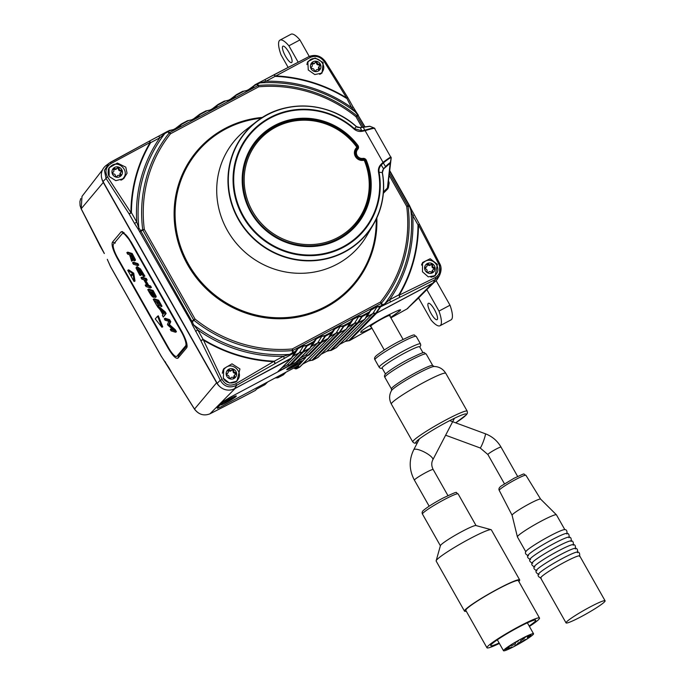 <?xml version="1.0" encoding="UTF-8"?>
<svg xmlns="http://www.w3.org/2000/svg" width="685" height="685" viewBox="0 0 685 685"><rect width="100%" height="100%" fill="white"/><g stroke="black" fill="none" stroke-linecap="round" stroke-linejoin="round"><path stroke-width="1.03" d="M354.89 225.57A64.698 62.155 41.3 0 1 346.773 233.225A64.698 62.155 41.3 0 0 354.993 225.459A64.698 62.155 41.3 0 1 354.89 225.57L355.087 225.348A64.698 62.155 -138.7 0 1 305.852 245.821M437.373 264.341L435.206 275.67L428.271 276.851L422.448 271.782L422.542 262.492L430.197 258.742L437.373 264.341M436.456 273.606A8.845 8.494 -138.7 0 1 434.641 276.064M323.2 62.541L322.01 73.107L314.775 74.545L308.267 69.981L307.83 61.59L315.126 57.977L323.2 62.541M322.284 71.805A8.845 8.494 -138.7 0 1 320.923 73.809M125.775 167.149L127.05 173.228L123.694 178.657L115.808 180.66L109.172 176.499L109.035 167.834L117.392 163.039L125.775 167.149M123.814 177.475A8.845 8.494 -138.7 0 1 122.461 179.479M239.947 368.958L236.907 381.211L229.381 383.035L223.344 378.3L223.764 368.684L232.001 363.846L239.947 368.958M237.986 379.276A8.845 8.494 -138.7 0 1 236.214 381.699M360.113 127.564L356.294 126.622A78.929 75.838 41.3 0 0 256.327 121.998A78.929 75.838 41.3 0 0 238.645 219.114A78.929 75.838 41.3 0 0 332.593 256.789A78.929 75.838 41.3 0 0 382.256 172.5L382.393 172.603A79.186 76.078 -138.7 0 1 373.402 224.457A79.186 76.078 -138.7 0 1 305.93 260.814A79.186 76.078 -138.7 0 1 238.329 219.346A79.186 76.078 -138.7 0 1 256.447 121.63A79.186 76.078 -138.7 0 1 356.337 126.545L360.267 127.701L369.797 126.34M388.335 182.184L391.195 157.884C390.972 157.233 388.352 158.911 383.343 162.91L381.28 164.965C379.362 166.986 378.625 169.4 379.062 172.209L382.393 172.603M223.199 369.797A8.845 8.494 -138.7 0 1 225.168 368.008M108.727 168.399A8.845 8.494 -138.7 0 1 110.996 166.198M307.419 62.421A8.845 8.494 -138.7 0 1 309.457 60.528M421.9 263.853A8.845 8.494 -138.7 0 1 423.638 262.338M362.879 159.502L362.956 159.391A6.396 6.148 -138.7 0 1 356.996 148.859L356.697 149.09A6.473 6.216 41.3 0 0 356.679 149.116A6.473 6.216 -138.7 0 1 356.697 149.09A2.158 2.072 41.3 0 0 356.782 148.996A2.158 2.072 41.3 0 1 356.739 149.047L356.936 148.816A2.158 2.072 -138.7 0 1 356.894 148.868A6.473 6.216 41.3 0 0 362.922 159.511L363.333 160.333A7.544 7.252 -138.7 0 1 356.303 147.909L356.697 149.09A2.158 2.072 41.3 0 0 356.739 149.047M257.714 140.134A64.698 62.155 41.3 0 1 257.817 140.023A64.698 62.155 41.3 0 0 251.164 149.159A64.698 62.155 41.3 0 1 257.714 140.134L257.911 139.911A64.698 62.155 -138.7 0 1 356.979 146.153M149.236 141.213L164.708 132.907L164.811 133.549L159.836 137.771L150.623 142.677A2.158 0.591 -149.3 0 0 150.186 142.429L111.141 163.475C105.815 167.089 104.591 171.55 107.476 176.85L130.938 212.667A2.158 0.454 0.2 0 1 131.434 212.675L136.735 222.043L138.884 228.122L140.69 230.528L142.711 229.646A2.158 1.087 66.7 0 0 142.9 230.211L140.87 231.085L191.963 321.376A2.158 1.027 48.4 0 0 192.348 321.83L193.59 324.81L197.777 329.947L203.085 339.315L222.188 379.601C225.408 385.073 229.937 386.468 235.786 383.78L274.257 361.2L283.47 356.294L289.755 354.376L292.606 352.664L292.358 350.583A2.158 1.233 -6.7 0 0 292.915 350.42L293.163 352.492L295.021 351.499L295.029 352.176A0.865 0.831 30.1 0 1 294.987 352.253L297.624 349.204L293.522 355.823L299.302 352.741A4.316 4.144 -138.7 0 1 302.265 352.381L306.52 346.053L306.161 345.771L303.404 346.13L299.302 352.741M364.548 126.682L358.161 115.388L357.142 116.142A2.158 1.875 -126.3 0 0 356.757 115.679L357.775 114.943L351.645 107.614L346.576 97.852L324.142 61.487C320.34 56.667 315.811 55.271 310.536 57.309L265.951 81.267L259.906 82.919A2.158 1.327 -116.7 0 0 258.819 82.799A2.158 1.327 -116.7 0 0 258.75 82.834L264.521 79.828A2.158 0.565 -118 0 1 264.547 79.811L308.961 56.598A2.158 1.096 -117.2 0 1 309.012 56.564L273.769 74.896A2.158 0.805 -117.7 0 0 273.769 74.905M175.608 128.532L181.071 124.327L179.932 126.006M193.983 118.745L199.446 114.541L198.307 116.219M212.367 108.958L217.821 104.754A0.865 0.831 -127.4 0 1 218.07 104.437L218.07 104.437A0.865 0.831 -127.4 0 1 218.181 104.368L216.135 107.048L210.355 110.122L205.825 110.944L199.823 114.138L199.969 114.618A0.865 0.599 -155.1 0 0 199.421 114.832M230.742 99.179L236.205 94.967A0.865 0.831 -127.4 0 1 236.453 94.658L236.453 94.658A0.865 0.831 -127.4 0 1 236.556 94.59L234.51 97.261L228.73 100.335L224.2 101.157L218.07 104.437L212.633 108.59M249.117 89.392L254.58 85.188A0.865 0.831 -127.4 0 1 254.829 84.871L254.829 84.871A0.865 0.831 -127.4 0 1 254.931 84.803L252.885 87.474L247.105 90.548L242.558 91.388L236.582 94.573L242.558 91.388M439.633 263.588L439.522 275.447L437.741 278.495A12.938 12.433 -138.7 0 1 433.031 282.999L376.356 313.173L375.765 313.25L380.029 306.914L376.913 306.991L372.811 313.61A4.316 4.144 -138.7 0 1 375.765 313.25M365.936 317.54A4.316 4.144 -138.7 0 1 367.032 316.684L372.811 313.61M291.562 358.186L294.987 352.253A0.865 0.831 30.1 0 1 294.67 352.561L236.667 385.278L234.57 388.669L291.245 358.495L295.021 351.499L297.607 348.87L303.386 345.797L306.589 345.343L307.043 345.968L302.856 352.313L309.62 348.708L313.405 341.721L315.982 339.084L321.762 336.01L324.973 335.556L325.426 336.181L321.231 342.526L327.995 338.929L331.78 331.934L334.366 329.305L340.137 326.223L343.348 325.777L343.801 326.402L339.606 332.747L346.37 329.142L350.155 322.147L352.741 319.518L358.512 316.444L361.723 315.99L368.53 312.369L364.745 319.356L357.39 323.029L361.654 316.701L358.538 316.778L354.428 323.388A4.316 4.144 -138.7 0 1 357.39 323.029M326.719 351.285A2.158 0.565 -118 0 0 326.762 351.277L321.128 354.273L326.796 351.242A6.816 6.542 -138.7 0 1 330.281 350.497L356.876 323.157A4.316 4.144 41.3 0 0 354.248 323.585L348.519 326.634A4.316 4.144 41.3 0 0 347.56 327.344A4.316 4.144 -138.7 0 1 348.656 326.462L354.428 323.388M339.606 332.747L339.015 332.816L343.271 326.48L342.92 326.206L340.154 326.565L336.052 333.175A4.316 4.144 -138.7 0 1 339.015 332.816M302.77 364.043L308.421 361.029A6.816 6.542 -138.7 0 1 311.906 360.284L338.501 332.936A4.316 4.144 41.3 0 0 335.873 333.364L330.144 336.421A4.316 4.144 41.3 0 0 329.185 337.123A4.316 4.144 -138.7 0 1 330.281 336.249L336.052 333.175M321.231 342.526L320.64 342.603L324.895 336.267L324.544 335.992L321.779 336.344L317.677 342.962A4.316 4.144 -138.7 0 1 320.64 342.603M310.767 346.952A4.316 4.144 -138.7 0 1 311.898 346.036L317.677 342.962M302.856 352.313L302.265 352.381M292.426 356.679A4.316 4.144 -138.7 0 1 293.522 355.823M234.57 388.669A12.938 12.433 -138.7 0 1 217.196 383.326L103.024 181.525A12.938 12.433 -138.7 0 1 105.987 165.556L110.465 162.285M218.181 104.368L218.344 104.839A0.865 0.599 24.9 0 0 217.796 105.053L217.821 104.754M199.806 114.155A0.865 0.831 52.6 0 0 199.695 114.224L199.969 114.618L197.751 116.827L191.98 119.909L187.425 120.748L181.448 123.925L181.594 124.405A0.865 0.599 -155.1 0 0 181.045 124.619M181.431 123.942A0.865 0.831 52.6 0 0 181.319 124.011L181.594 124.405L179.376 126.614L173.605 129.688L167.611 131.289A2.158 0.565 -118 0 0 167.594 131.306L167.722 131.922L164.811 133.549A139.115 133.652 41.3 0 0 138.884 228.122A2.158 0.976 -37.3 0 0 138.284 229.295L134.525 223.447L136.735 222.043A140.639 135.116 -138.7 0 1 159.836 137.771A2.158 0.565 62 0 0 158.432 136.315L167.577 131.306A2.158 2.158 0 0 1 167.611 131.289L164.708 132.907M236.556 94.59L236.719 95.052A0.865 0.599 24.9 0 0 236.171 95.266L236.205 94.967M254.931 84.803L255.094 85.265A0.865 0.599 24.9 0 0 254.546 85.479L254.58 85.188M376.896 306.657L371.133 310.065L368.873 312.386L371.116 309.731L376.896 306.657L380.098 306.204L381.965 305.21L381.108 303.455A2.158 1.387 -25.9 0 0 381.554 303.087L382.401 304.851L384.842 303.755L389.585 299.79A2.158 0.565 62 0 1 390.27 302.085L380.552 306.829L376.356 313.173M361.295 316.419A0.865 0.522 103.4 0 0 361.723 315.99L362.177 316.616L357.981 322.96M379.67 306.64A0.865 0.522 103.4 0 0 380.098 306.204L380.552 306.829A0.865 0.822 -146.6 0 1 380.029 306.914M439.445 275.593L435.138 279.608L390.27 302.085M134.525 223.447L129.225 214.08L106.064 178.425L104.411 170.368L108.778 163.39M235.786 383.78L236.667 385.278C229.655 388.489 224.183 386.811 220.245 380.226L222.188 379.601M414.151 214.962L412.695 215.518A140.639 135.116 -138.7 0 1 389.585 299.79L398.807 294.884A2.158 0.591 30.7 0 1 399.218 295.158L435.18 277.613C439.933 274.651 441.157 270.19 438.854 264.239L418.466 224.92A2.158 0.454 -179.8 0 0 417.996 224.885L412.695 215.518L409.433 206.245L408.063 206.382A136.058 130.724 -138.7 0 1 381.554 303.087A2.158 0.599 38.5 0 0 380.483 302.008A134.534 129.26 41.3 0 0 406.693 206.382L408.063 206.382A2.158 1.815 84.6 0 0 407.883 205.817L409.245 205.688L389.722 171.173M374.858 128.617C375.234 127.864 371.989 128.557 365.114 130.689L362.125 131.297C359.137 131.811 356.465 131.075 354.102 129.08A74.254 71.343 41.3 0 0 239.776 150.76A74.254 71.343 41.3 0 0 298.283 254.161A74.254 71.343 41.3 0 0 378.522 172.243C378.06 169.212 378.856 166.635 380.903 164.486L383.018 162.379M391.092 157.327C391.332 156.428 388.635 158.107 383.026 162.379L385.501 166.592C388.618 163.595 390.253 162.319 390.399 162.765L387.427 187.99L390.176 163.218L383.523 168.947L382.401 172.56C385.578 191.149 382.581 208.445 373.402 224.457L366.766 235.751A81.695 78.492 -138.7 0 1 245.196 252.354A81.695 78.492 -138.7 0 1 246.103 129.653L256.447 121.63C284.343 99.085 328.98 101.286 356.371 126.545C356.508 127.17 357.767 127.513 360.13 127.564L369.283 126.297M382.256 172.5L383.523 168.947L382.367 171.413M217.196 383.326L220.245 380.226L200.876 340.719L192.382 324.921A2.158 0.608 -22.2 0 0 193.59 324.81A139.115 133.652 41.3 0 0 289.755 354.376L290.389 355.053M364.848 126.631L358.161 115.388A2.158 1.875 -126.1 0 0 357.775 114.943A2.158 0.976 -34.6 0 1 358.358 115.174L356.671 112.742A2.158 1.002 -34.8 0 0 356.072 112.486A139.115 133.652 41.3 0 0 259.906 82.919L257.517 84.109L258.416 85.445A2.158 1.67 146.1 0 0 257.86 85.608L256.961 84.272L255.094 85.265M192.382 324.921L191.166 321.959L193.632 319.886L142.9 230.211L144.312 229.389L142.711 229.646A136.058 130.724 -138.7 0 1 169.221 132.941L167.722 131.922A2.158 1.516 124 0 1 168.159 131.554L169.666 132.573A2.158 1.516 123.9 0 0 169.221 132.941A2.158 0.599 38.5 0 1 170.522 133.763A134.534 129.26 41.3 0 0 144.312 229.389L195.045 319.064L192.348 321.83A2.158 0.574 -22.6 0 1 191.166 321.959L138.284 229.295M140.69 230.528A2.158 1.087 66.6 0 0 140.87 231.085L140.082 231.658A2.158 0.95 -37 0 1 140.69 230.528M193.632 319.886A2.158 1.027 48.3 0 0 194.018 320.349A136.058 130.724 -138.7 0 0 292.358 350.583A2.158 0.437 85 0 0 292.281 348.965L380.483 302.008A2.158 0.565 62 0 1 381.108 303.455L292.915 350.42A2.158 0.565 62 0 0 292.281 348.965A134.534 129.26 41.3 0 1 195.045 319.064L193.632 319.886M292.606 352.664A2.158 1.233 -6.7 0 0 293.163 352.492A2.158 0.565 -118 0 1 293.206 353.332L292.606 352.664M356.757 112.965A2.158 1.002 -34.8 0 0 356.671 112.742L353.126 107.006L351.645 107.614A140.639 135.116 -138.7 0 0 265.951 81.267A2.158 0.565 -118 0 0 264.547 79.811L256.455 83.99A2.158 1.301 -116.8 0 0 256.43 84.007A2.158 1.301 -116.8 0 1 257.517 84.109A2.158 1.67 146 0 0 256.961 84.272A2.158 0.565 -118 0 0 256.413 84.007A2.158 0.565 -118 0 0 256.395 84.024L258.75 82.834M258.416 85.445A2.158 0.437 85 0 1 258.725 86.798L170.522 133.763A2.158 0.565 62 0 0 169.666 132.573L257.86 85.608A2.158 0.565 62 0 1 258.725 86.798A134.534 129.26 41.3 0 1 355.96 116.698L356.757 115.679A136.058 130.724 -138.7 0 0 258.416 85.445M381.965 305.21A2.158 1.387 -25.8 0 0 382.401 304.851A2.158 1.293 66 0 1 382.016 306.049A2.158 0.565 -118 0 0 381.965 305.21M384.431 304.979A2.158 1.319 66.2 0 0 384.842 303.755A139.115 133.652 41.3 0 0 410.769 209.173A2.158 0.625 -24.6 0 0 410.966 208.702L409.63 205.791A2.158 0.591 -24.8 0 1 409.433 206.245A2.158 1.815 -95.5 0 0 409.245 205.688L409.527 205.697A2.158 0.591 -24.8 0 1 409.63 205.791A2.158 2.158 0 0 0 409.544 205.637L389.774 170.693M284.155 358.589A2.158 0.565 -118 0 0 283.47 356.294A140.639 135.116 -138.7 0 1 197.777 329.947L195.567 331.343M435.18 277.613A2.158 1.096 64.6 0 1 435.138 279.608L433.031 282.999M438.854 264.239L439.565 263.451M439.513 275.447C441.551 270.832 441.594 266.85 439.65 263.502L419.503 224.32L418.466 224.92A146.239 140.502 -138.7 0 1 399.218 295.158A2.158 0.805 63.1 0 1 399.483 297.179A2.158 0.565 62 0 0 398.807 294.884A145.742 140.031 41.3 0 0 417.996 224.885L419.477 224.278L410.966 208.702A2.158 0.625 -24.6 0 0 410.854 208.591M264.573 79.802L273.735 74.922A2.158 0.565 -118 0 1 275.164 76.36A145.742 140.031 41.3 0 1 346.345 98.246L347.826 97.63L353.109 107.066M324.142 61.487A2.158 0.753 -33 0 1 325.349 61.47L325.349 61.47A2.158 0.753 -33 0 1 325.392 61.65M310.536 57.309A2.158 1.096 -117.2 0 0 309.012 56.564C315.417 54.124 320.863 55.759 325.349 61.47L347.8 97.587A2.158 0.454 -31 0 1 347.809 97.621L347.809 97.698M103.024 181.525L106.064 178.425A2.158 0.745 -34.6 0 1 107.476 176.85M108.846 163.347L149.21 141.221L110.49 162.268L111.141 163.475M158.406 136.324A2.158 0.565 62 0 1 158.432 136.315L149.21 141.221L150.186 142.429A146.239 140.502 -138.7 0 0 130.938 212.667A2.158 0.445 -31.7 0 0 129.225 214.08L131.434 212.675A145.742 140.031 41.3 0 1 150.623 142.677A2.158 0.565 62 0 0 149.21 141.221A2.158 2.158 0 0 0 149.202 141.221M382.727 170.085L382.384 172.534M378.522 172.243L379.062 172.209A74.87 71.934 -138.7 0 1 298.163 254.803A74.87 71.934 -138.7 0 1 239.185 150.546A74.87 71.934 -138.7 0 1 354.445 128.694L361.937 130.766L364.831 130.184L363.161 127.119M383.043 162.371L364.831 130.184C371.047 128.318 374.241 127.667 374.43 128.241M390.176 163.218L391.195 157.884A0.865 0.856 -171.1 0 1 391.195 157.884L374.378 128.086M354.102 129.08L356.294 126.622M380.903 164.486L383.437 168.647L385.587 166.892M383.463 191.937L387.427 187.99L387.89 188.76L388.438 182.741L389.131 183.058L388.934 181.953L388.506 182.159M368.873 312.386L368.53 313.036A0.865 0.831 30.1 0 1 368.487 313.113L368.873 312.386M342.92 326.206A0.865 0.522 103.4 0 0 343.348 325.777L350.155 322.147L350.155 322.823A0.865 0.831 30.1 0 1 350.112 322.9L352.758 319.852L348.656 326.462M306.161 345.771A0.865 0.522 103.4 0 0 306.589 345.343L313.405 341.721L313.405 342.389A0.865 0.831 30.1 0 1 313.362 342.466L316.008 339.426L311.898 346.036M324.544 335.992A0.865 0.522 103.4 0 0 324.973 335.556L331.78 331.934L331.78 332.602A0.865 0.831 30.1 0 1 331.737 332.687L334.383 329.639L330.281 336.249M242.627 91.362A0.865 0.839 51.4 0 1 243.081 91.31L246.883 90.454L252.662 87.38L254.546 85.479M224.243 101.149A0.865 0.839 51.4 0 1 224.706 101.089L228.516 100.233L234.51 97.261M234.296 97.15L236.171 95.266M170.24 130.373L173.373 129.593L179.153 126.511L173.373 129.593L169.58 130.441A0.865 0.839 -128.6 0 0 169.118 130.501M188.623 120.586L191.749 119.806L197.537 116.724L191.749 119.806L187.955 120.663A0.865 0.839 -128.6 0 0 187.493 120.714M210.149 110.011L216.64 106.475L217.796 105.053M205.868 110.927A0.865 0.839 51.4 0 1 206.331 110.876L210.355 110.122M167.611 131.289A2.158 0.565 -118 0 1 168.159 131.554L170.197 130.356L167.637 131.28M181.594 124.405L188.572 120.577L181.465 123.916M206.998 110.799L199.969 114.618M225.374 101.02L218.344 104.839M243.749 91.233L236.719 95.052M428.176 303.455A9.273 2.415 62 0 1 428.365 303.301A9.273 2.415 62 0 1 434.641 309.954A9.273 2.415 62 0 1 437.27 319.527A9.273 2.415 62 0 1 437.081 319.672A9.273 2.415 62 0 1 430.805 313.028A9.273 2.415 62 0 1 428.176 303.455M426.849 289.644L438.982 311.084A26.313 6.859 62 0 1 440.549 325.315A26.313 6.859 62 0 1 440.01 325.743A26.313 6.859 62 0 1 431.088 320.066L418.578 297.949M438.982 311.084L450.011 305.219A26.313 6.859 62 0 1 451.569 319.441A26.313 6.859 62 0 1 451.038 319.869L440.01 325.743M436.114 280.653L450.011 305.219M301.742 361.286A8.194 0.771 -29.5 0 1 294.61 366.115A8.194 0.771 -29.5 0 1 287.477 369.266A8.194 0.771 -29.5 0 1 287.477 369.172A8.194 0.771 -29.5 0 1 294.601 364.343A8.194 0.771 -29.5 0 1 301.742 361.192A8.194 0.771 -29.5 0 1 301.742 361.286M297.042 363.487L290.611 367.443L295.406 365.191L295.081 364.608M297.795 363.358L297.076 363.555M297.881 363.521L296.802 364.3L296.485 363.744L296.862 364.317L295.406 365.191M293.094 365.619L293.463 366.269M222.36 373.257A8.622 8.288 -138.7 0 1 224.303 368.855L225.476 367.759C232.986 361.329 244.177 373.179 237.258 380.243L236.599 380.997A8.622 8.288 -138.7 0 1 235.083 382.333M230.622 378.094L230.854 377.837A1.721 1.661 -138.7 0 1 233.131 377.563A0.968 0.925 -138.7 0 0 234.595 376.442A1.721 1.661 -138.7 0 1 235.417 374.335A0.968 0.925 -138.7 0 0 235.126 372.477A1.721 1.661 41.3 0 1 233.671 370.636L233.063 371.321A0.968 0.925 -138.7 0 0 231.539 370.32M226.692 374.104A0.968 0.925 -138.7 0 1 226.735 374.087L227.343 373.402A0.968 0.925 -138.7 0 0 227.643 375.252A1.721 1.661 -138.7 0 1 229.098 377.101A0.968 0.925 -138.7 0 0 230.854 377.837M228.054 370.628A0.968 0.925 -138.7 0 1 229.021 370.859L229.629 370.165A0.968 0.925 -138.7 0 0 228.173 371.287A1.721 1.661 -138.7 0 1 227.343 373.402M229.629 370.165A1.721 1.661 -138.7 0 0 231.915 369.9A0.968 0.925 -138.7 0 1 233.671 370.636M234.595 376.442L233.987 377.135A1.721 1.661 -138.7 0 1 234.261 375.431L234.869 374.738M233.987 377.135A0.968 0.925 -138.7 0 1 234.099 377.795M233.063 371.321A1.721 1.661 -138.7 0 0 234.518 373.171A0.968 0.925 -138.7 0 1 235.46 374.318M231.83 369.994L231.307 370.585A1.721 1.661 -138.7 0 1 229.021 370.859M227.891 372.991L227.283 373.685A1.721 1.661 -138.7 0 1 226.735 374.087M234.518 373.171L235.126 372.477M222.882 370.619A8.622 8.288 -138.7 0 1 223.644 369.609L224.303 368.855A8.622 8.288 -138.7 0 1 225.442 367.794M389.842 316.033A11.431 1.079 150.5 0 0 390.227 315.4A11.431 1.079 150.5 0 0 382.376 318.645A11.431 1.079 150.5 0 0 370.337 326.659A11.431 1.079 150.5 0 0 371.073 326.651M390.596 317.352A22.639 2.141 150.5 0 0 400.006 310.074M360.618 332.234A22.639 2.141 150.5 0 0 371.827 327.969M291.801 62.412A9.273 2.415 62 0 1 291.613 62.558A9.273 2.415 62 0 1 285.337 55.913A9.273 2.415 62 0 1 282.708 46.34A9.273 2.415 62 0 1 282.896 46.186A9.273 2.415 62 0 1 289.173 52.839A9.273 2.415 62 0 1 291.801 62.412M288.128 67.387L280.996 54.774A26.313 6.859 62 0 1 279.429 40.543A26.313 6.859 62 0 1 279.968 40.124A26.313 6.859 62 0 1 288.89 45.792L298.155 62.172M288.89 45.792L299.919 39.927L309.26 56.444M279.968 40.124L290.988 34.25A26.313 6.859 62 0 1 299.919 39.927M235.434 396.735A8.194 0.771 -29.5 0 1 227.891 401.65A8.194 0.771 -29.5 0 1 221.323 404.484A8.194 0.771 -29.5 0 1 221.469 404.167A8.194 0.771 -29.5 0 1 229.021 399.252A8.194 0.771 -29.5 0 1 235.589 396.418A8.194 0.771 -29.5 0 1 235.434 396.735M231.213 398.55L224.526 402.566L228.721 400.725L228.362 400.1M231.427 398.73L232.378 398.336L231.265 398.636M229.912 399.278L230.22 399.869L228.721 400.725M230.22 399.826L231.53 398.918M226.529 401.247L226.812 401.735M499.374 643.446A30.191 2.851 -29.5 0 1 486.958 647.779A30.191 2.851 -29.5 0 1 522.244 624.806A30.191 2.851 -29.5 0 1 539.515 618.041A30.191 2.851 -29.5 0 1 529.402 626.45M486.958 647.779L465.817 610.404A30.191 2.851 -29.5 0 1 501.095 587.43A30.191 2.851 -29.5 0 1 518.365 580.674L539.515 618.041M499.117 642.992A25.876 2.44 -29.5 0 1 490.708 645.655A25.876 2.44 -29.5 0 1 520.951 625.962A25.876 2.44 -29.5 0 1 535.756 620.165A25.876 2.44 -29.5 0 1 529.145 626.004M122.213 233.722A12.938 3.16 61.9 0 1 122.452 233.525A12.938 3.16 61.9 0 1 130.732 242.344L181.474 332.037A12.938 3.16 61.9 0 1 185.644 345.839L176.935 356.209A12.938 3.16 61.9 0 1 176.696 356.405A12.938 3.16 61.9 0 1 168.416 347.586L117.674 257.894A12.938 3.16 61.9 0 1 113.504 244.091L122.213 233.722M135.091 260.351L135.416 259.658L132.196 253.518L127.77 252.131L126.836 252.628L127.693 254.144L129.559 254.717L131.674 261.173L131.477 257.877L134.157 260.848L134.483 260.154L131.263 254.015L126.836 252.628M131.674 261.173L132.599 260.677L132.659 259.521M137.831 265.626L138.764 265.129L137.908 263.614L133.481 262.227L132.556 262.732L133.404 264.239L137.831 265.626L136.983 264.11L132.556 262.732M161.086 306.717L162.011 306.221L158.603 300.193L154.176 298.806L153.243 299.302L156.805 305.596L154.605 300.972L156.094 301.434L158.971 305.784L156.6 301.597L158.021 302.042L161.086 306.717L157.67 300.689L153.243 299.302M157.31 305.758L158.244 305.262L156.077 301.434M163.304 317.087L166.138 313.516L165.231 311.898L158.278 306.058L157.344 306.555L160.144 309.731L162.902 314.603L162.362 315.417L163.304 317.087L165.213 314.013L164.297 312.394L157.344 306.555M140.391 275.516L141.315 275.019L138.079 269.042L137.146 269.539C137.137 268.255 138.019 268.554 139.783 270.429L143.379 276.449L144.912 276.141L140.434 268.922L137.197 266.679L136.264 267.176L136.075 268.186L139.843 275.344L140.391 275.516L137.146 269.539L137.3 268.777M146.641 284.729L145.186 285.063L146.042 286.57L150.469 287.957L149.613 286.45L147.695 285.842L144.338 279.917L146.265 280.525L145.408 279.009L140.982 277.63L141.838 279.137L143.833 279.763L147.181 285.688L145.186 285.063M146.265 280.525L147.189 280.028L146.342 278.512L141.915 277.125L140.982 277.63M150.469 287.957L151.402 287.46L150.546 285.953L148.619 285.345L145.811 280.379M172.466 329.271L171.181 328.868L170.248 329.365L171.104 330.864L175.531 332.251L174.427 330.298L168.519 325.067L169.846 322.215L168.69 320.16L164.263 318.773L165.076 320.22L168.844 321.333L167.44 324.39L167.911 325.229L174.101 330.632L170.248 329.365M175.531 332.251L176.456 331.754L175.36 329.802L169.452 324.57L170.779 321.71L169.623 319.664L165.196 318.277L164.263 318.773M155.024 297.487L156.171 296.297L155.949 296.99L156.171 296.297L153.115 290.483L148.679 289.096L147.755 289.592C150.786 295.278 152.712 297.718 153.543 296.905L152.806 295.098L155.024 297.487L155.238 296.793L152.181 290.979L147.755 289.592M134.08 281.526L135.013 281.03L133.729 273.178L128.669 269.822L127.735 270.318L134.08 281.526L132.958 273.589L127.735 270.318M157.593 316.205L158.329 315.811L162.739 326.813L161.9 327.259L155.23 318.902L157.593 316.205L161.9 327.259M122.452 233.525L122.82 233.328A12.938 3.16 61.9 0 1 131.1 242.148L181.842 331.84A12.938 3.16 61.9 0 1 186.012 345.642L177.304 356.012A12.938 3.16 61.9 0 1 177.064 356.209L176.696 356.405M133.729 273.178L132.958 273.589M131.434 274.557L131.965 275.49L132.436 274.959L131.905 274.017L131.434 274.557L132.256 275.164M131.04 275.01L131.571 275.944L131.237 274.899M151.145 291.904L152.532 292.332L154.014 295.86L151.145 291.904M149.107 291.262L150.649 291.75L152.498 295.8L149.107 291.262M153.115 290.483L152.181 290.979M154.39 296.888L153.457 297.384L153.997 296.656M151.779 293.754L150.58 291.724M175.36 329.802L174.427 330.298M170.351 325.349L169.418 325.846M169.478 324.621L168.553 325.118M169.452 324.57L168.519 325.067M170.779 321.71L169.846 322.215M169.623 319.664L168.69 320.16M150.546 285.953L149.613 286.45M148.619 285.345L147.695 285.842M146.342 278.512L145.408 279.009M143.978 276.637L139.509 269.419L136.264 267.176M163.972 313.096L163.133 314.287L160.915 310.365L164.1 313.028M163.809 313.336L163.176 312.223M166.138 313.516L165.213 314.013M165.231 311.898L164.297 312.394M159.862 305.304L158.971 305.784M158.603 300.193L157.67 300.689M137.908 263.614L136.983 264.11M130.056 254.88L133.207 259.247L131.623 255.368L130.056 254.88M131.529 255.342L132.736 257.337M132.333 259.093L131.76 259.392M134.157 260.848L135.416 259.658M132.196 253.518L131.263 254.015M236.171 396.341A9.059 0.856 -29.5 0 1 227.454 401.984A9.059 0.856 -29.5 0 1 220.561 404.818A9.059 0.856 -29.5 0 1 220.733 404.561A9.059 0.856 -29.5 0 1 228.704 399.329A9.059 0.856 -29.5 0 1 236.256 395.939A9.059 0.856 -29.5 0 1 236.171 396.341M302.325 361.115A9.059 0.856 -29.5 0 1 293.608 366.758A9.059 0.856 -29.5 0 1 286.724 369.6A9.059 0.856 -29.5 0 1 286.887 369.335A9.059 0.856 -29.5 0 1 294.858 364.112A9.059 0.856 -29.5 0 1 302.419 360.721A9.059 0.856 -29.5 0 1 302.325 361.115M217.299 408.251L217.162 407.541L222.95 401.71A6.473 0.608 150.5 0 0 222.95 401.71L217.419 407.995A6.473 0.608 150.5 0 0 217.299 408.251A6.473 0.608 150.5 0 0 221.743 406.41L293.42 368.247A6.473 0.608 150.5 0 0 300.116 363.966L305.638 357.681A6.473 0.608 150.5 0 0 305.767 357.442L305.656 357.673M250.916 392.719A2.158 0.565 -118 0 0 250.958 392.702A2.158 0.565 -118 0 0 250.993 392.676L255.18 390.51A2.158 2.064 45.8 0 0 255.633 390.176A2.158 2.158 0 0 1 255.094 390.561L255.094 390.561A2.158 1.096 -116.6 0 0 255.18 390.51L256.652 389.071L264.727 384.773L267.407 382.102M255 390.596A2.158 1.096 -116.6 0 0 255.094 390.561L242.841 397.017A2.158 0.565 -118 0 0 242.884 396.992L250.993 392.676M393.926 315.168L399.689 310.947C402.831 308.293 397.848 310.262 384.73 316.847C369.926 325.127 362.048 330.007 361.098 331.497L360.635 332.285L361.98 332.182M338.501 332.936L339.82 332.73L313.011 360.045A2.158 0.565 62 0 1 312.976 360.07L312.976 360.07A2.158 0.565 62 0 1 312.925 360.087M317.669 357.57A2.158 0.565 -118 0 0 317.712 357.553L317.712 357.553A2.158 0.565 -118 0 0 317.746 357.527L346.738 328.56M356.876 323.157L358.195 322.943L331.386 350.258A2.158 0.565 62 0 1 331.352 350.292L331.352 350.292A2.158 0.565 62 0 1 331.3 350.309M336.044 347.783A2.158 0.565 -118 0 0 336.087 347.766L336.087 347.766A2.158 0.565 -118 0 0 336.121 347.74L365.114 318.773M345.094 341.507A2.158 0.565 -118 0 0 345.137 341.49L339.503 344.486L345.171 341.464A6.816 6.542 -138.7 0 1 348.665 340.71L375.26 313.37L376.57 313.156L349.761 340.479A2.158 0.565 62 0 1 349.727 340.505L349.727 340.505A2.158 0.565 62 0 1 349.675 340.522M280.841 374.943L278.281 377.555A2.158 0.565 62 0 1 278.247 377.581L278.247 377.581A2.158 0.565 62 0 1 278.196 377.598M283.025 375.029A2.158 0.565 -118 0 0 283.068 375.012L283.068 375.012A2.158 0.565 -118 0 0 283.102 374.986L285.782 372.315M299.371 364.608L296.656 367.768A2.158 0.565 62 0 1 296.622 367.802L296.622 367.802A2.158 0.565 62 0 1 296.571 367.819M293.548 368.179A6.627 6.362 -138.7 0 1 295.543 368.008A2.158 2.081 -135.5 0 0 296.656 367.768L298.48 366.8M222.95 401.71L229.698 397.523L301.366 359.368L305.638 357.681M310.81 346.91A4.316 4.144 -138.7 0 1 311.761 346.208L317.498 343.151A4.316 4.144 -138.7 0 1 320.126 342.723L328.363 338.339M300.133 358.135L305.433 355.309L309.303 354.89L296.331 361.791L297.418 360.695M292.392 356.739A4.316 4.144 -138.7 0 1 293.385 355.986L299.122 352.938A4.316 4.144 -138.7 0 1 301.751 352.51L309.98 348.126M233.088 389.337A13.803 13.263 41.3 0 0 235.143 388.455L291.604 357.912M299.285 367.348A2.158 0.565 -118 0 0 299.328 367.34A2.158 0.565 -118 0 0 299.371 367.306L327.464 339.298M339.82 332.73L345.848 329.519M358.195 322.943L364.223 319.732M375.26 313.37A4.316 4.144 41.3 0 0 372.631 313.798L366.895 316.847A4.316 4.144 41.3 0 0 365.901 317.6M376.57 313.156L432.141 283.573A13.803 13.263 41.3 0 0 433.477 282.751M101.808 178.597A13.803 13.263 41.3 0 0 103.289 182.45L216.614 382.761A13.803 13.263 41.3 0 0 219.962 386.742M432.141 283.573L406.976 308.926L390.887 317.874L406.976 308.935L417.884 298.651A12.227 11.748 -138.7 0 1 417.567 298.977A12.227 11.748 -138.7 0 1 417.251 299.285L428.356 288.128A13.238 12.715 41.3 0 0 428.878 287.632L434.239 282.263M348.511 340.702L348.665 340.71A2.158 2.081 -135.5 0 0 349.761 340.479L363.041 333.013A2.158 0.565 62 0 1 363.007 333.047L371.116 328.723A2.158 0.565 62 0 1 371.073 328.74M399.689 310.947L400.151 310.159M194.737 409.39A2.158 0.736 -33.3 0 1 194.566 409.27A2.158 0.736 -33.3 0 1 194.523 409.065C198.761 414.605 203.916 416.189 209.978 413.817L235.143 388.455M107.331 259.307A2.158 0.642 -23.6 0 0 107.331 259.478L110.585 266.636L161.129 355.969L194.523 409.065L216.614 382.761M178.006 358.118C176.019 359.171 172.697 355.815 168.039 348.031L117.298 258.339C112.948 250.205 111.321 244.819 112.426 242.199L121.134 231.83L122.452 231.599L131.1 241.908L181.842 331.6C186.192 339.734 187.818 345.12 186.714 347.749L178.006 358.118L178.811 355.292L187.108 345.42M187.014 347.124L187.125 346.293M102.544 169.794L82.003 196.372L81.198 208.762L103.289 182.45M124.096 232.592L123.523 233.268M177.715 355.515L178.811 355.292M255.633 390.176L256.652 389.071M209.798 413.911A2.158 1.079 -116.7 0 0 209.893 413.868L209.893 413.868A2.158 1.079 -116.7 0 0 209.978 413.817L242.884 396.992A2.158 0.813 -117.4 0 1 242.824 397.035A2.158 0.565 -118 0 0 242.841 397.017A2.158 2.158 0 0 1 242.824 397.035L209.893 413.868C203.89 416.12 198.778 414.588 194.566 409.27L173.476 375.782A2.158 0.454 -31.2 0 1 173.476 375.654L173.442 375.731A2.158 2.158 0 0 0 173.476 375.782M294.225 368.085A2.158 2.158 0 0 0 296.913 368.624L299.328 367.34A2.158 2.158 0 0 0 299.842 366.963A2.158 2.072 45.1 0 1 299.371 367.306L296.947 368.599A2.158 0.565 62 0 1 296.913 368.624A2.158 0.565 62 0 1 296.862 368.641M165.599 362.237A2.158 1.019 -35.9 0 1 165.368 362.057L165.368 362.057A2.158 1.019 -35.9 0 1 165.273 361.783M357.022 336.335L363.007 333.047M110.636 266.722L110.585 266.636A2.158 0.565 -24.2 0 1 110.465 266.533L107.331 259.478A2.158 0.642 -23.6 0 0 107.459 259.598M81.121 208.608L104.351 253.476M303.061 352.296L290.919 364.677L287.058 365.096L281.758 367.913M264.65 384.816A2.158 0.565 -118 0 0 264.693 384.799L264.693 384.799A2.158 0.565 -118 0 0 264.727 384.773A2.158 2.072 -134.9 0 0 265.198 384.422L267.664 381.965M290.919 364.677L277.956 371.578L279.043 370.474M109.138 176.447A8.622 8.288 -138.7 0 1 110.131 167.046L110.482 166.669C117.555 158.843 130.433 170.865 123.086 178.442L122.418 179.196A8.622 8.288 -138.7 0 1 121.827 179.795M116.81 176.516L117.186 176.088A1.721 1.661 -138.7 0 1 119.413 175.523A0.968 0.925 -138.7 0 0 120.706 174.23A1.721 1.661 -138.7 0 1 121.254 172.012A0.968 0.925 -138.7 0 0 120.723 170.205A1.721 1.661 41.3 0 1 119.053 168.553L118.445 169.238A0.968 0.925 -138.7 0 0 117.058 168.262A1.721 1.661 -138.7 0 1 115.003 168.596L114.395 169.289A0.968 0.925 -138.7 0 0 113.522 169.135M117.358 175.865L116.75 176.55A1.721 1.661 -138.7 0 1 116.81 176.482M112.648 172.697L113.162 172.106A0.968 0.925 -138.7 0 0 113.693 173.922A1.721 1.661 -138.7 0 1 115.363 175.574A0.968 0.925 -138.7 0 0 117.186 176.088M113.162 172.106A1.721 1.661 -138.7 0 0 113.71 169.897A0.968 0.925 -138.7 0 1 115.003 168.596M114.395 169.289A1.721 1.661 -138.7 0 0 116.45 168.947L117.058 168.262A1.721 1.661 -138.7 0 0 117.221 168.039A0.968 0.925 -138.7 0 1 119.053 168.553M120.706 174.23L120.098 174.915A1.721 1.661 -138.7 0 1 120.346 172.937M120.098 174.915A0.968 0.925 -138.7 0 1 120.286 175.677M118.445 169.238A1.721 1.661 -138.7 0 0 120.115 170.89A0.968 0.925 -138.7 0 1 121.177 172.063M113.522 171.807L112.914 172.492A1.721 1.661 -138.7 0 1 112.631 172.748M120.115 170.89L120.723 170.205M108.187 169.786A8.622 8.288 -138.7 0 1 109.463 167.799L110.131 167.046A8.622 8.288 -138.7 0 1 110.473 166.686M605.095 600.813L579.724 555.963A22.425 2.115 150.5 0 0 564.303 562.334A22.425 2.115 150.5 0 0 540.679 578.054L566.05 622.896A22.425 2.115 150.5 0 0 581.462 616.526A22.425 2.115 150.5 0 0 605.095 600.813A22.425 2.115 150.5 0 0 589.682 607.184A22.425 2.115 150.5 0 0 566.05 622.896M579.596 556.468C579.998 553.266 579.167 551.802 577.112 552.076A22.425 2.115 150.5 0 0 562.188 558.6A22.425 2.115 150.5 0 0 538.693 573.807C537.4 575.434 538.222 576.898 541.176 578.2M577.481 552.726C577.883 549.533 577.053 548.068 574.998 548.334A22.425 2.115 150.5 0 0 560.082 554.859A22.425 2.115 150.5 0 0 536.578 570.074C535.285 571.701 536.107 573.165 539.061 574.467M575.366 548.993C575.768 545.791 574.938 544.327 572.883 544.601A22.425 2.115 150.5 0 0 557.967 551.125A22.425 2.115 150.5 0 0 534.463 566.341C533.17 567.959 533.992 569.423 536.946 570.733M573.251 545.26C573.653 542.058 572.831 540.593 570.768 540.867A22.425 2.115 150.5 0 0 555.852 547.392A22.425 2.115 150.5 0 0 532.348 562.599C531.055 564.226 531.877 565.69 534.831 566.992M571.136 541.518C571.538 538.316 570.716 536.852 568.653 537.126A22.425 2.115 150.5 0 0 553.737 543.65A22.425 2.115 150.5 0 0 530.233 558.866C528.94 560.493 529.77 561.957 532.716 563.258M569.021 537.785C569.423 534.583 568.601 533.118 566.538 533.392A22.425 2.115 150.5 0 0 551.622 539.917A22.425 2.115 150.5 0 0 528.118 555.124C526.825 556.751 527.655 558.215 530.601 559.517M566.906 534.043C567.308 530.841 566.486 529.377 564.423 529.651A22.425 2.115 150.5 0 0 549.507 536.175A22.425 2.115 150.5 0 0 526.003 551.391C524.71 553.018 525.541 554.482 528.486 555.783M564.834 529.659L556.46 514.855A22.425 2.115 150.5 0 0 556.425 514.812A22.425 2.115 150.5 0 0 541.047 521.225A22.425 2.115 150.5 0 0 517.398 536.894A22.425 2.115 150.5 0 0 517.423 536.946L525.797 551.75M540.636 499.142A16.389 1.55 150.5 0 0 540.611 499.108A16.389 1.55 150.5 0 0 529.368 503.8A16.389 1.55 150.5 0 0 512.089 515.248A16.389 1.55 150.5 0 0 512.106 515.283M307.145 63.2A8.622 8.288 -138.7 0 1 307.933 62.13L308.592 61.376A8.622 8.288 -138.7 0 0 306.889 64.561M315.545 70.966L316.033 70.409A1.721 1.661 -138.7 0 1 318.183 69.647A0.968 0.925 -138.7 0 0 319.347 68.226A1.721 1.661 -138.7 0 1 319.681 65.966A0.968 0.925 -138.7 0 0 318.987 64.202A1.721 1.661 41.3 0 1 317.172 62.712L316.564 63.405A0.968 0.925 -138.7 0 0 315.254 62.481M311.255 67.284L311.666 66.813A0.968 0.925 -138.7 0 0 312.36 68.577A1.721 1.661 -138.7 0 1 314.175 70.067A0.968 0.925 -138.7 0 0 316.033 70.409M311.761 63.722A0.968 0.925 -138.7 0 1 312.557 63.825L313.165 63.131A0.968 0.925 -138.7 0 0 312 64.553A1.721 1.661 -138.7 0 1 311.666 66.813M313.165 63.131A1.721 1.661 -138.7 0 0 315.314 62.369A0.968 0.925 -138.7 0 1 317.172 62.712M319.347 68.226L318.739 68.92A1.721 1.661 -138.7 0 1 318.876 66.839M318.739 68.92A0.968 0.925 -138.7 0 1 318.979 69.75M316.564 63.405A1.721 1.661 -138.7 0 0 318.379 64.895A0.968 0.925 -138.7 0 1 319.51 66.12M315.074 62.72L314.466 63.414A1.721 1.661 -138.7 0 1 312.557 63.825M311.906 66.591L311.298 67.284A1.721 1.661 -138.7 0 1 311.23 67.353M318.379 64.895L318.987 64.202M319.655 74.348A8.622 8.288 -138.7 0 0 321.556 72.764L321.736 72.55A8.622 8.288 -138.7 0 1 321.556 72.764L320.888 73.526A8.622 8.288 -138.7 0 1 320.34 74.091M421.54 265.061A8.622 8.288 -138.7 0 1 422.773 263.177L425.085 261.353C432.869 256.618 442.116 268.075 435.728 274.574L435.069 275.327A8.622 8.288 -138.7 0 1 433.639 276.603M428.656 272.048L428.69 272.005A1.721 1.661 -138.7 0 1 431.002 272.099A0.968 0.925 -138.7 0 0 432.629 271.234A1.721 1.661 -138.7 0 1 433.785 269.291A0.968 0.925 -138.7 0 0 433.793 267.424A1.721 1.661 41.3 0 1 432.637 265.386L432.029 266.08A0.968 0.925 -138.7 0 0 430.437 265.035M425.12 267.826A0.968 0.925 -138.7 0 1 425.308 267.792L425.916 267.099A0.968 0.925 -138.7 0 0 425.907 268.965A1.721 1.661 -138.7 0 1 427.063 271.003A0.968 0.925 -138.7 0 0 428.69 272.005M427.02 264.641A0.968 0.925 -138.7 0 1 428.091 264.984L428.699 264.29A0.968 0.925 -138.7 0 0 427.072 265.155A1.721 1.661 -138.7 0 1 425.916 267.099M428.091 264.984A1.721 1.661 -138.7 0 0 430.403 265.078L431.011 264.384A0.968 0.925 -138.7 0 1 432.637 265.386M432.629 271.234L432.021 271.928A1.721 1.661 -138.7 0 1 432.381 270.472L432.988 269.779M431.011 264.384A1.721 1.661 -138.7 0 1 428.699 264.29M432.021 271.928A0.968 0.925 -138.7 0 1 432.072 272.442M432.029 266.08A1.721 1.661 -138.7 0 0 433.185 268.118A0.968 0.925 -138.7 0 1 433.973 269.248M426.712 266.602L426.104 267.296A1.721 1.661 -138.7 0 1 425.308 267.792M433.185 268.118L433.793 267.424M421.703 264.436A8.622 8.288 -138.7 0 1 422.106 263.939L422.773 263.177A8.622 8.288 -138.7 0 1 425.025 261.405M423.047 352.818L419.648 346.815A21.569 2.038 150.5 0 0 404.826 352.946A21.569 2.038 150.5 0 0 382.11 368.059L385.509 374.053M527.356 637.718L530.995 635.749L527.356 637.718M522.39 641.22L526.037 639.251L522.39 641.22M514.795 645.638L518.434 643.669L514.795 645.638M508.116 648.892L511.755 646.923L508.116 648.892M505.479 649.466L509.118 647.496L505.479 649.466M508.116 647.094L511.763 645.124L508.116 647.094M514.795 642.872L518.442 640.903L514.795 642.872M522.398 638.797L526.037 636.827L522.398 638.797M520.643 640.586L524.29 638.617L520.643 640.586M511.986 645.612L515.625 643.643L511.986 645.612M517.637 643.292L521.276 641.323L517.637 643.292M527.356 636.759L530.995 634.789L527.356 636.759M518.819 581.471A31.698 2.988 150.5 0 0 519.684 579.93L491.351 529.856A31.698 2.988 150.5 0 0 491.085 529.676L475.921 525.541A20.49 1.935 150.5 0 0 460.055 532.536A20.49 1.935 150.5 0 0 441.483 544.37A20.49 1.935 150.5 0 0 440.421 545.628L436.157 560.758A31.698 2.988 150.5 0 0 436.165 561.075L464.498 611.148A31.698 2.988 150.5 0 0 466.262 611.2M491.085 529.676A31.698 2.988 150.5 0 0 466.528 540.499A31.698 2.988 150.5 0 0 437.801 558.806A31.698 2.988 150.5 0 0 436.157 560.758M532.647 634.995A17.253 1.627 150.5 0 0 533.538 633.762A17.253 1.627 150.5 0 0 520.737 639.165A17.253 1.627 150.5 0 0 504.391 649.517A17.253 1.627 150.5 0 0 503.509 650.75A17.253 1.627 150.5 0 0 516.302 645.338A17.253 1.627 150.5 0 0 532.647 634.995M519.684 579.93A31.698 2.988 150.5 0 0 496.163 589.871A31.698 2.988 150.5 0 0 466.125 608.879A31.698 2.988 150.5 0 0 464.498 611.148M366.355 160.333L365.422 160.795A2.226 2.141 41.3 0 0 362.956 159.391L362.93 158.389A3.091 2.971 -138.7 0 1 366.355 160.333A65.623 63.054 -138.7 0 1 303.772 246.36A65.623 63.054 -138.7 0 1 249.511 150.452A65.623 63.054 -138.7 0 1 357.921 145.434A3.091 2.971 -138.7 0 1 357.775 149.279L356.996 148.859A2.226 2.141 41.3 0 0 357.099 146.085A64.767 62.224 41.3 0 0 251.258 149.005A64.767 62.224 41.3 0 0 251.361 211.956A64.767 62.224 41.3 0 0 346.918 233.114A64.767 62.224 41.3 0 0 365.422 160.795L365.345 160.864M357.921 145.434L356.354 146.564A63.619 61.119 41.3 0 0 272.022 129.294A63.619 61.119 41.3 0 0 252.491 211.263A63.619 61.119 41.3 0 0 334.263 239.296A63.619 61.119 41.3 0 0 364.531 161.009A1.079 1.036 41.3 0 0 363.333 160.333M218.224 104.351L224.183 101.174M199.849 114.13L205.808 110.961M254.974 84.777L256.395 84.024M346.687 328.834L350.112 322.9A0.865 0.831 30.1 0 1 349.795 323.2L343.801 326.402A0.865 0.822 -146.6 0 1 343.271 326.48M328.312 338.621L331.737 332.687A0.865 0.831 30.1 0 1 331.42 332.987L325.426 336.181A0.865 0.822 -146.6 0 1 324.895 336.267M309.937 348.4L313.362 342.466A0.865 0.831 30.1 0 1 313.045 342.774L307.043 345.968A0.865 0.822 -146.6 0 1 306.52 346.053M365.062 319.047L368.487 313.113A0.865 0.831 30.1 0 1 368.179 313.422L362.177 316.616A0.865 0.822 -146.6 0 1 361.654 316.701M361.903 127.204L355.96 116.698L357.142 116.142L363.247 126.93M389.482 173.305L407.883 205.817L406.693 206.382L389.243 175.523M388.592 181.354L388.934 181.953M389.131 183.058L388.344 187.87M387.89 188.76L383.352 193.273M376.827 217.907A103.144 99.102 -138.7 0 1 282.503 318.722A103.144 99.102 -138.7 0 1 174.598 223.849A103.144 99.102 -138.7 0 1 262.509 117.4M357.775 149.279A5.54 5.317 41.3 0 0 362.93 158.389M261.721 117.897L254.452 119.164A102.296 98.28 41.3 0 0 175.874 226.427A102.296 98.28 41.3 0 0 279.78 317.789A102.296 98.28 41.3 0 0 376.099 226.118L376.433 218.755M273.76 74.905A2.158 0.565 -118 0 0 273.735 74.922A2.158 2.158 0 0 1 273.769 74.896A2.158 0.805 -117.7 0 1 275.156 75.889A146.239 140.502 -138.7 0 1 346.576 97.852A2.158 0.454 -31 0 1 347.8 97.587A2.158 2.158 0 0 1 347.826 97.63M274.248 361.697A146.239 140.502 -138.7 0 1 202.828 339.734L200.876 340.719L203.085 339.315A145.742 140.031 41.3 0 0 274.257 361.2A2.158 0.565 -118 0 1 274.942 363.495L274.248 361.697M362.125 131.297L360.267 127.701M371.116 309.731L367.032 316.684M358.512 316.444L352.741 319.518M303.386 345.797L297.607 348.87M321.762 336.01L315.982 339.084M340.137 326.223L334.366 329.305M175.882 128.155L181.319 124.011A0.865 0.831 52.6 0 0 181.071 124.327M194.257 118.368L199.695 114.224A0.865 0.831 52.6 0 0 199.446 114.541M205.825 110.944L210.141 110.02L216.135 107.048M224.2 101.157L228.73 100.335M242.584 91.379L247.105 90.548M246.891 90.446L252.885 87.474M234.69 378.06A5.352 5.137 -138.7 0 1 227.3 376.998A5.352 5.137 -138.7 0 1 228.071 369.677A5.352 5.137 -138.7 0 1 235.469 370.739A5.352 5.137 -138.7 0 1 234.69 378.06M237.258 380.243A8.622 8.288 -138.7 0 1 223.396 378.394M449.72 420.633L485.357 433.768A7.544 0.779 110.2 0 1 483.815 440.198A7.544 0.779 110.2 0 1 480.416 447.767A7.544 0.779 110.2 0 1 480.134 447.939L487.891 454.532L504.494 483.867M485.357 433.768C492.155 436.362 497.378 440.806 501.026 447.099A7.544 0.711 150.5 0 0 495.846 449.24A7.544 0.711 150.5 0 0 488.028 454.241A7.544 0.711 150.5 0 0 487.891 454.532M153.834 294.67L153.097 295.055M152.19 294.541L151.376 294.97M169.7 324.219L168.767 324.716M140.434 268.922L139.509 269.419M133.07 257.971L132.248 258.416M217.162 407.541L217.419 407.995M313.011 360.045L317.746 357.527A2.158 2.072 45.1 0 0 318.217 357.176A2.158 2.158 0 0 1 317.712 357.553L312.976 360.07A2.158 2.158 0 0 1 311.829 360.319L311.906 360.284A2.158 2.081 -135.5 0 0 313.011 360.045M331.386 350.258L336.121 347.74A2.158 2.072 45.1 0 0 336.592 347.389A2.158 2.158 0 0 1 336.087 347.766L331.352 350.292A2.158 2.158 0 0 1 330.204 350.54L330.281 350.497A2.158 2.081 -135.5 0 0 331.386 350.258M372.631 313.798L345.171 341.464A2.158 0.565 -118 0 0 345.171 341.464L348.579 340.753A2.158 2.158 0 0 0 349.727 340.505L350.078 340.317A2.158 2.158 0 0 0 350.138 340.282L350.138 340.282A2.158 0.565 62 0 1 350.078 340.317A2.158 0.565 62 0 1 350.035 340.334M275.173 377.966A6.627 6.362 -138.7 0 1 277.168 377.795A2.158 2.081 -135.5 0 0 278.281 377.555L283.102 374.986A2.158 2.072 -134.9 0 0 283.573 374.635L286.047 372.178M275.087 378.009L277.168 377.795L278.966 375.945M308.318 354.89L320.126 342.723M305.433 355.309L317.498 343.151M293.471 368.222L295.543 368.008L297.795 365.696M296.331 361.791L309.089 349.085M277.956 371.578L290.714 358.871M298.857 366.603L296.947 368.599A2.158 2.081 43.7 0 1 294.31 368.076M321.436 342.509L309.303 354.89M363.041 333.013L371.133 328.714A2.158 0.565 62 0 1 371.116 328.723A2.158 2.158 0 0 0 371.133 328.714L371.124 328.714M124.011 232.677L121.134 231.83M115.311 243.047L112.426 242.199M168.039 348.031L168.501 347.74M117.76 258.048L117.298 258.339M357.048 336.326L350.146 340.274M161.42 356.388A2.158 0.942 -35.2 0 1 161.206 356.226A2.158 0.942 -35.2 0 1 161.129 355.969L161.095 356.046A2.158 2.158 0 0 0 161.206 356.226L168.775 367.477L173.442 375.731M99.736 245.316L99.625 245.247A2.158 2.158 0 0 0 99.65 245.298L104.317 253.553M99.676 245.204L81.095 208.711L80.068 205.586L79.905 201.655L80.736 198.573M365.55 318.2L366.895 316.847M347.175 327.987L348.519 326.634M330.136 350.489L326.762 351.277A2.158 0.565 -118 0 0 326.796 351.242L354.248 323.585M328.8 337.774L330.144 336.421M308.344 361.072A2.158 0.565 -118 0 0 308.387 361.055A2.158 0.565 -118 0 0 308.421 361.029L335.873 333.364M310.425 347.56L311.761 346.208M292.05 357.339L293.385 355.986M287.058 365.096L299.122 352.938M289.943 364.677L301.751 352.51M283.573 374.635A2.158 2.158 0 0 1 283.068 375.012L278.247 377.581A2.158 2.158 0 0 1 277.082 377.829L277.014 377.786M298.669 366.706L296.622 367.802A2.158 2.158 0 0 1 295.466 368.05L295.389 367.999M311.761 360.276L308.387 361.055L302.753 364.06M121.014 175.822A5.352 5.137 -138.7 0 1 113.582 175.702A5.352 5.137 -138.7 0 1 113.402 168.304A5.352 5.137 -138.7 0 1 120.834 168.424A5.352 5.137 -138.7 0 1 121.014 175.822M123.086 178.442A8.622 8.288 -138.7 0 1 120.911 180.181M499.237 490.4C498.346 488.705 499.425 486.984 502.49 485.228L514.024 478.276C527.69 472.076 522.09 474.003 525.934 475.296A15.335 1.447 150.5 0 0 515.394 479.663A15.335 1.447 150.5 0 0 499.237 490.4L512.097 515.266L517.398 536.894M319.801 69.793A5.352 5.137 -138.7 0 1 312.42 70.367A5.352 5.137 -138.7 0 1 311.547 62.986A5.352 5.137 -138.7 0 1 318.936 62.421A5.352 5.137 -138.7 0 1 319.801 69.793M243.937 191.526A64.698 62.155 -138.7 0 1 257.911 139.911C282.177 110.251 334.306 113.556 357.022 146.145A2.158 2.072 -138.7 0 1 356.936 148.816L357.022 146.145M356.774 149.005C355.044 151.162 354.839 153.543 356.14 156.163C357.767 158.715 360.045 159.819 362.956 159.494L365.31 160.872A64.698 62.155 -138.7 0 1 355.087 225.348C370.653 206.202 374.061 184.693 365.328 160.829L364.531 161.009M363.007 159.502A2.158 2.072 -138.7 0 1 365.285 160.804M356.303 147.909A1.079 1.036 41.3 0 0 356.354 146.564M432.475 272.827A5.352 5.137 -138.7 0 1 425.291 270.618A5.352 5.137 -138.7 0 1 427.226 263.562A5.352 5.137 -138.7 0 1 434.41 265.771A5.352 5.137 -138.7 0 1 432.475 272.827M435.728 274.574A8.622 8.288 -138.7 0 1 430.908 277.211M384.884 377.341C383.977 376.048 384.593 374.558 386.725 372.871C392.471 368.41 399.723 363.872 408.466 359.265C428.896 349.384 422.559 352.955 426.181 353.974A23.718 2.243 150.5 0 0 409.878 360.721A23.718 2.243 150.5 0 0 384.884 377.341L391.443 388.926A23.718 2.243 -29.5 0 1 416.429 372.298A23.718 2.243 -29.5 0 1 432.732 365.559L434.102 366.475A24.78 2.338 150.5 0 0 417.533 373.693A24.78 2.338 150.5 0 0 391.52 390.57C389.054 394.928 389.003 399.432 391.349 404.082A31.27 2.954 150.5 0 1 424.289 382.17A31.27 2.954 150.5 0 1 445.781 373.291C442.998 368.881 439.102 366.612 434.102 366.475M374.952 359.771C374.044 358.478 374.652 356.988 376.784 355.309C382.538 350.848 389.782 346.31 398.533 341.695C418.955 331.814 412.627 335.385 416.24 336.412A23.718 2.243 150.5 0 0 399.937 343.151A23.718 2.243 150.5 0 0 374.952 359.771L379.173 367.246A23.718 2.243 -29.5 0 1 404.167 350.626A23.718 2.243 -29.5 0 1 420.47 343.887L420.77 345.249L419.854 347.175M391.349 404.082L412.781 441.971A31.27 2.954 -29.5 0 1 445.721 420.059A31.27 2.954 -29.5 0 1 467.213 411.171L467.41 413.158L466.511 414.69L455.705 422.842M455.688 422.833A29.112 2.749 150.5 0 0 465.911 413.911A29.112 2.749 150.5 0 0 446.38 422.38A29.112 2.749 150.5 0 0 421.789 437.158A29.112 2.749 150.5 0 0 417.345 442.818M433.194 469.533C431.413 466.065 431.302 462.812 432.843 459.763A10.78 2.911 27.5 0 0 424.94 452.365A10.78 2.911 27.5 0 0 413.826 449.643A10.78 2.911 27.5 0 0 413.714 449.805C408.817 459.943 409.056 470.064 414.425 480.159A10.78 1.019 -29.5 0 1 414.622 479.74A10.78 1.019 -29.5 0 1 425.779 472.599A10.78 1.019 -29.5 0 1 433.194 469.533L447.921 495.572M422.457 514.067C421.677 512.551 422.268 511.113 424.238 509.743C428.108 506.635 434.239 502.807 442.63 498.26C461.647 489.304 454.378 493.046 458.119 493.894A20.49 1.935 150.5 0 0 444.043 499.716A20.49 1.935 150.5 0 0 423.51 512.603A20.49 1.935 150.5 0 0 422.457 514.067L440.387 545.757M256.455 83.99A2.158 2.158 0 0 0 256.413 84.007L249.391 89.016M360.13 127.564L369.72 126.22L374.327 128.061M388.335 182.193L391.203 157.858M346.918 233.114C335.444 241.839 322.344 246.095 307.608 245.889C289.567 245.179 274.103 238.286 261.225 225.202C241.377 205.046 237.096 172.2 251.258 149.005M215.912 106.937L216.683 106.44M235.058 96.653L228.516 100.233M236.582 94.573L231.008 98.803M252.671 87.372L253.433 86.867M231.873 369.943L231.265 370.636M501.026 447.099L517.629 476.435M480.134 447.939L445.627 435.215M156.163 296.99L155.23 297.487M135.365 260.36L134.44 260.857M110.465 266.533A2.158 2.158 0 0 0 110.55 266.713L161.095 356.046M406.976 308.935L407.917 308.344M428.348 288.137L428.878 287.632M256.755 389.02L264.693 384.799A2.158 2.158 0 0 0 265.198 384.422M327.944 338.955L299.842 366.963M346.319 329.168L318.217 357.176M364.694 319.381L336.592 347.389M278.547 371.107L291.185 358.52M296.93 361.329L309.56 348.733M299.336 364.634L300.004 364.283M120.885 172.32L120.277 173.014M540.611 499.108L556.425 514.812M525.934 475.296L540.619 499.125M319.45 66.188L318.842 66.882M316.273 70.058L315.665 70.752M321.736 72.55C328.911 64.621 315.271 53.01 308.592 61.376M391.443 388.926L391.52 390.57M416.24 336.412L420.47 343.887M426.181 353.974L432.732 365.559M467.213 411.171L445.781 373.291M389.491 315.408L403.045 339.366M370.722 326.026L384.276 349.992M412.781 441.971L414.374 443.161L417.293 442.921M382.316 368.41L380.192 368.205L379.173 367.246M432.843 459.763L454.446 418.278M413.714 449.805L419.374 438.922M414.425 480.159L429.152 506.189M527.356 622.828L533.538 633.762M458.119 493.894L476.049 525.575M497.327 639.824L503.509 650.75"/></g></svg>
